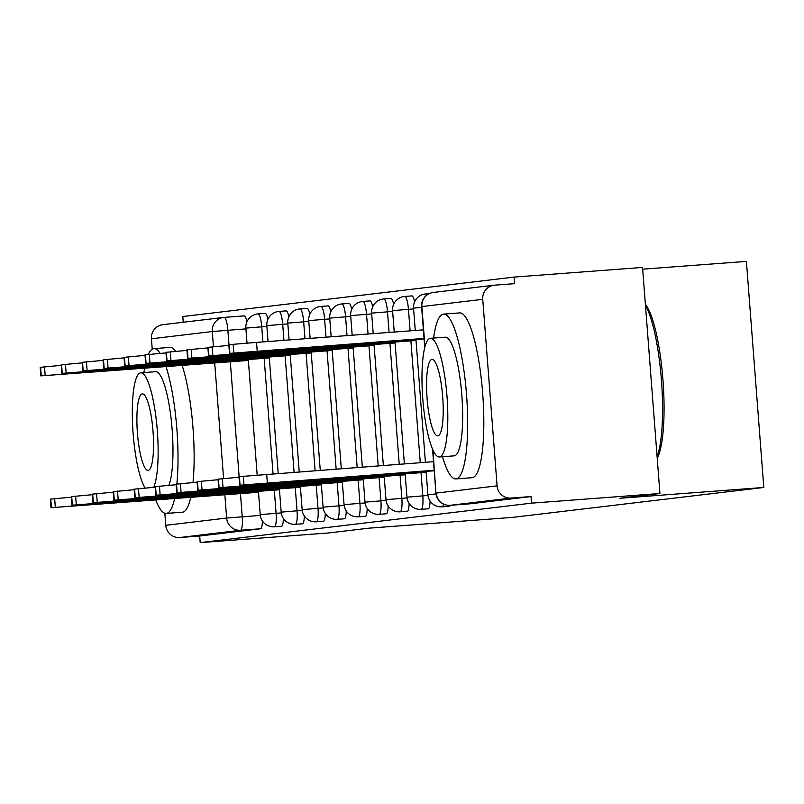 <?xml version="1.0" encoding="UTF-8"?>
<svg xmlns="http://www.w3.org/2000/svg" width="804" height="804" viewBox="0 0 804 804"><rect width="100%" height="100%" fill="white"/><g stroke="black" fill="none" stroke-linecap="round" stroke-linejoin="round"><path stroke-width="1.21" d="M449.145 506.309A13.226 2.703 -94.3 0 0 449.175 506.309A13.226 2.703 -94.3 0 0 449.195 506.299A13.226 2.703 -94.3 0 0 450.089 505.314A13.226 2.703 85.7 0 0 450.129 505.314A13.226 2.703 85.7 0 1 450.129 505.314L470.149 503.806A13.226 2.703 85.7 0 1 470.129 503.806A13.226 2.703 85.7 0 1 470.109 503.806M428.19 508.801A13.226 2.703 -94.3 0 0 428.21 508.801A13.226 2.703 -94.3 0 0 428.23 508.801A13.226 2.703 -94.3 0 0 430.08 500.992M407.226 511.304A13.226 2.703 -94.3 0 0 407.256 511.294A13.226 2.703 -94.3 0 0 407.276 511.294A13.226 2.703 -94.3 0 0 409.125 503.485M379.106 477.676L380.895 500.822A13.226 2.703 85.7 0 1 379.217 514.329A13.226 2.703 85.7 0 1 379.197 514.329L386.292 513.796A13.226 2.703 -94.3 0 0 386.292 513.796A13.226 2.703 -94.3 0 0 386.312 513.796A13.226 2.703 -94.3 0 0 388.161 505.987M358.152 480.169L359.931 503.324A13.226 2.703 85.7 0 1 358.262 516.821A13.226 2.703 85.7 0 1 358.232 516.821L365.328 516.289A13.226 2.703 -94.3 0 0 365.328 516.289A13.226 2.703 -94.3 0 0 365.358 516.289A13.226 2.703 -94.3 0 0 367.207 508.48M337.188 482.671L338.966 505.816A13.226 2.703 85.7 0 1 337.298 519.314A13.226 2.703 85.7 0 1 337.278 519.324L344.373 518.791A13.226 2.703 -94.3 0 0 344.373 518.791A13.226 2.703 -94.3 0 0 344.393 518.781A13.226 2.703 -94.3 0 0 346.243 510.972M316.233 485.164L318.012 508.309A13.226 2.703 85.7 0 1 316.334 521.816A13.226 2.703 85.7 0 1 316.314 521.816L323.409 521.283A13.226 2.703 -94.3 0 0 323.409 521.283A13.226 2.703 -94.3 0 0 323.439 521.283A13.226 2.703 -94.3 0 0 325.288 513.475M302.425 523.786A13.226 2.703 -94.3 0 0 302.455 523.776A13.226 2.703 -94.3 0 0 302.475 523.776A13.226 2.703 -94.3 0 0 304.324 515.967M281.47 526.278A13.226 2.703 -94.3 0 0 281.49 526.278A13.226 2.703 -94.3 0 0 281.521 526.278A13.226 2.703 -94.3 0 0 283.37 518.469M659.933 493.505L619.904 498.269L763.8 487.465L512.55 517.384L368.654 528.198L328.615 532.962L200.206 542.61L531.524 503.153L659.933 493.505L642.547 267.43L514.128 277.078L182.809 316.535L183.242 322.243M642.677 269.179L746.403 261.39L763.8 487.465M514.128 277.078L514.64 283.671L494.631 285.169A13.226 12.944 83.2 0 0 482.742 299.319L497.093 485.847A13.226 12.944 83.2 0 0 511.012 498.058L450.15 505.314A13.226 12.944 83.2 0 1 436.23 493.093L497.093 485.847M531.524 503.153L531.022 496.56L511.012 498.058M200.206 542.61L199.693 536.017L179.694 537.524A13.226 12.944 -96.8 0 1 165.775 525.313L164.84 513.243M152.217 349.157L151.413 338.786A13.226 12.944 -96.8 0 1 162.76 324.685L223.623 317.439A13.226 12.944 -96.8 0 1 224.175 317.379A13.226 2.703 85.7 0 1 224.195 317.379A13.226 2.703 85.7 0 1 227.874 330.243L228.999 344.815M414.613 301.842A13.226 2.703 -94.3 0 0 411.879 295.902L404.784 296.435A13.226 2.703 85.7 0 1 408.452 309.299L410.11 330.856M393.648 304.334A13.226 2.703 -94.3 0 0 390.915 298.405L383.82 298.937A13.226 2.703 85.7 0 1 387.498 311.801L389.086 332.434M372.694 306.837A13.226 2.703 -94.3 0 0 369.961 300.897L362.855 301.43A13.226 2.703 85.7 0 1 366.534 314.294L368.051 334.012M351.73 309.329A13.226 2.703 -94.3 0 0 348.996 303.399L341.901 303.932A13.226 2.703 85.7 0 1 345.579 316.796L347.026 335.59M330.776 311.821A13.226 2.703 -94.3 0 0 328.042 305.892L320.937 306.424A13.226 2.703 85.7 0 1 324.615 319.288L325.992 337.167M309.811 314.324A13.226 2.703 -94.3 0 0 307.078 308.384L299.982 308.917A13.226 2.703 85.7 0 1 303.661 321.781L304.967 338.755M288.857 316.816A13.226 2.703 -94.3 0 0 286.123 310.887L279.018 311.419A13.226 2.703 85.7 0 1 282.696 324.283L283.933 340.333M267.893 319.319A13.226 2.703 -94.3 0 0 265.159 313.379L258.064 313.912A13.226 2.703 85.7 0 1 261.742 326.776L262.908 341.911M531.022 496.56L470.149 503.806L450.129 505.314A13.226 13.226 0 0 1 435.949 493.143L432.914 449.979M244.205 315.871L224.195 317.379L244.175 315.882A13.226 2.703 85.7 0 1 244.205 315.871A13.226 2.703 85.7 0 1 246.939 321.811M199.693 536.017L260.556 528.771A13.226 2.703 -94.3 0 0 262.406 520.962M258.456 491.746L51.004 507.706L50.34 499.143L71.345 497.194M91.887 504.661L173.614 498.299L91.877 504.53M51.004 507.706L258.496 492.269M162.8 366.473L81.073 372.825L162.8 366.473M248.315 359.921L40.863 375.89L248.356 360.443M40.863 375.89L40.2 367.317L61.204 365.368M279.42 489.244L71.958 505.213L71.305 496.651L92.299 494.691M112.841 502.158L194.568 495.807L112.831 502.028M71.958 505.213L279.46 489.767M300.384 486.752L92.922 502.721L92.259 494.148L113.263 492.199M133.806 499.666L215.532 493.314L133.796 499.535M92.922 502.721L300.425 487.274M183.764 363.971L102.038 370.322L183.764 363.971M269.28 357.428L61.818 373.398L269.32 357.951M61.818 373.398L61.164 364.825L82.159 362.875M204.718 361.478L122.992 367.83L204.718 361.478M290.234 354.926L82.782 370.895L290.274 355.448M82.782 370.895L82.119 362.333L103.123 360.373M155.745 499.987A82.631 16.894 -94.3 0 0 166.247 513.424A82.631 16.894 -94.3 0 0 166.398 513.404A82.631 16.894 -94.3 0 0 174.629 498.57M176.85 484.058A82.631 16.894 -94.3 0 0 166.006 366.634M160.137 353.358A82.631 16.894 -94.3 0 0 153.876 348.614A82.631 16.894 -94.3 0 0 153.725 348.634A82.631 16.894 -94.3 0 0 148.298 354.433M182.227 512.218A82.631 16.894 -94.3 0 0 182.377 512.208A82.631 16.894 -94.3 0 0 182.528 512.198A82.631 16.894 -94.3 0 0 190.759 497.354M193.01 482.541A82.631 16.894 -94.3 0 0 182.136 365.418M175.704 351.308A82.631 16.894 -94.3 0 0 170.006 347.408A82.631 16.894 -94.3 0 0 169.855 347.418M155.494 371.699A59.496 12.171 85.7 0 1 155.604 371.689A59.496 12.171 85.7 0 1 171.061 418.311A59.496 12.171 85.7 0 1 168.9 485.284M153.675 487.324A59.496 12.171 -94.3 0 0 156.358 420.592A59.496 12.171 -94.3 0 0 140.76 372.805A59.496 12.171 -94.3 0 0 140.65 372.815A59.496 12.171 -94.3 0 0 132.499 422.723A59.496 12.171 -94.3 0 0 145.142 488.018M142.278 393.91A38.341 7.839 -94.3 0 0 137.414 432.894A38.341 7.839 -94.3 0 0 148.087 470.37A38.341 7.839 -94.3 0 0 148.157 470.36A38.341 7.839 -94.3 0 0 153.021 431.376A38.341 7.839 -94.3 0 0 142.348 393.9A38.341 7.839 -94.3 0 0 142.278 393.91M144.569 368.242A82.631 16.894 -94.3 0 0 143.906 372.564M645.371 304.203A80.651 16.492 85.7 0 1 662.938 379.779A80.651 16.492 85.7 0 1 657.22 458.139M657.109 456.682A82.631 16.894 -94.3 0 0 661.411 379.88A82.631 16.894 -94.3 0 0 645.471 305.49M442.491 456.722A82.631 16.894 -94.3 0 0 455.918 478.923A82.631 16.894 -94.3 0 0 456.069 478.903A82.631 16.894 -94.3 0 0 466.551 394.885A82.631 16.894 -94.3 0 0 443.547 314.113A82.631 16.894 -94.3 0 0 443.396 314.133A82.631 16.894 -94.3 0 0 433.587 338.072M471.908 477.717A82.631 16.894 -94.3 0 0 472.059 477.707A82.631 16.894 -94.3 0 0 472.209 477.697A82.631 16.894 -94.3 0 0 482.691 393.679A82.631 16.894 -94.3 0 0 459.677 312.907A82.631 16.894 -94.3 0 0 459.526 312.917M445.165 337.198A59.496 12.171 85.7 0 1 445.275 337.188A59.496 12.171 85.7 0 1 461.848 395.347A59.496 12.171 85.7 0 1 454.3 455.838A59.496 12.171 85.7 0 1 454.19 455.848A59.496 12.171 85.7 0 1 454.079 455.858M439.456 456.953A59.496 12.171 -94.3 0 0 447.004 396.462A59.496 12.171 -94.3 0 0 430.431 338.303A59.496 12.171 -94.3 0 0 430.331 338.313A59.496 12.171 -94.3 0 0 422.783 398.814A59.496 12.171 -94.3 0 0 439.346 456.963A59.496 12.171 -94.3 0 0 439.456 456.953M431.949 359.408A38.341 7.839 -94.3 0 0 427.085 398.392A38.341 7.839 -94.3 0 0 437.768 435.868A38.341 7.839 -94.3 0 0 437.828 435.858A38.341 7.839 -94.3 0 0 442.692 396.874A38.341 7.839 -94.3 0 0 432.019 359.398A38.341 7.839 -94.3 0 0 431.949 359.408M321.339 484.249L113.877 500.219L113.223 491.656L134.228 489.696M154.76 497.163L236.487 490.812L154.75 497.043M113.877 500.219L321.379 484.782M342.303 481.757L134.841 497.726L134.178 489.154L155.182 487.204M175.724 494.671L257.451 488.319L175.714 494.54M134.841 497.726L342.343 482.279M363.257 479.264L155.805 495.234L155.142 486.661L176.146 484.711M196.678 492.179L278.405 485.827L196.678 492.048M155.805 495.234L363.297 479.787M225.683 358.976L143.956 365.338L225.683 358.976M311.198 352.433L103.736 368.403L311.238 352.956M103.736 368.403L103.083 359.83L124.077 357.88M246.637 356.484L164.91 362.835L246.637 356.484M332.152 349.941L124.7 365.9L332.193 350.464M124.7 365.9L124.037 357.338L145.042 355.388M267.601 353.991L185.875 360.343L267.601 353.991M353.117 347.439L145.655 363.408L353.157 347.961M145.655 363.408L145.001 354.835L165.996 352.886M384.222 476.762L176.759 492.731L176.096 484.169L197.101 482.209M217.643 489.676L299.369 483.325L217.633 489.556M176.759 492.731L384.262 477.285M288.556 351.489L206.829 357.84L288.556 351.489M374.071 344.946L166.619 360.916L374.111 345.469M166.619 360.916L165.956 352.343L186.96 350.393M405.176 474.27L197.724 490.239L197.06 481.666L218.065 479.717M238.607 487.184L320.324 480.832L238.597 487.053M197.724 490.239L405.216 474.792M309.52 348.996L227.793 355.348L309.52 348.996M395.035 342.444L187.573 358.413L395.076 342.966M187.573 358.413L186.92 349.851L207.914 347.891M426.14 471.777L218.678 487.737L218.025 479.174L239.019 477.224M259.561 484.691L341.288 478.33L259.551 484.561M218.678 487.737L426.18 472.3M330.474 346.504L248.748 352.856L330.474 346.504M415.99 339.951L208.537 355.921L416.03 340.474M208.537 355.921L207.874 347.348L228.879 345.398M434.19 470.25L239.642 485.244L238.979 476.671L433.537 461.677M280.526 482.189L362.242 475.837L280.516 482.058M239.642 485.244L434.23 470.772M351.438 344.001L269.712 350.353L351.438 344.001M424.05 338.424L229.492 353.418L424.09 338.946M229.492 353.418L228.838 344.856L233.15 344.323L256.536 342.393L257.2 350.956M423.386 329.861L256.536 342.393M443.486 504.088A13.226 2.703 85.7 0 1 442.099 506.832A13.226 2.703 85.7 0 1 442.069 506.842L449.175 506.309M421.025 472.682L422.814 495.827A13.226 2.703 85.7 0 1 421.135 509.334A13.226 2.703 85.7 0 1 421.115 509.334L428.21 508.801M400.07 475.174L401.849 498.329A13.226 2.703 85.7 0 1 400.181 511.826A13.226 2.703 85.7 0 1 400.151 511.826L407.256 511.294M295.38 524.308A13.226 2.703 85.7 0 1 295.359 524.308A13.226 2.703 85.7 0 0 297.048 510.811L281.179 512.138A13.226 13.226 0 0 0 295.359 524.308L302.455 523.776M274.415 526.811A13.226 2.703 85.7 0 1 274.395 526.811A13.226 2.703 85.7 0 0 276.094 513.304L260.225 514.64A13.226 13.226 0 0 0 274.395 526.811L281.49 526.278M482.742 299.319L421.879 306.565L424.964 346.705M245.934 328.886L212.276 331.529L151.413 338.786M230.306 361.8L239.14 476.641M240.446 493.626L242.225 516.771A13.226 2.703 85.7 0 1 240.557 530.268L179.694 537.524M260.305 515.414L226.638 518.057L224.839 494.792M223.592 478.511L214.698 362.976M213.452 346.685L212.276 331.529A13.226 12.944 -96.8 0 1 223.623 317.439A13.226 13.226 0 0 1 224.195 317.379M165.775 525.313L226.638 518.057A13.226 12.944 83.2 0 0 240.557 530.268L260.556 528.771M413.608 308.917L392.583 310.635A13.226 13.226 0 0 1 404.784 296.435M410.884 340.866L420.261 462.672M427.979 495.445L406.945 497.163A13.226 13.226 0 0 0 421.115 509.334M392.643 311.409L371.629 313.138A13.226 13.226 0 0 1 383.82 298.937M389.93 343.358L399.226 464.25M407.025 497.937L385.98 499.666A13.226 13.226 0 0 0 400.151 511.826M371.689 313.912L350.665 315.63A13.226 13.226 0 0 1 362.855 301.43M368.966 345.851L378.202 465.838M386.061 500.43L365.016 502.158A13.226 13.226 0 0 0 379.197 514.329M350.725 316.404L329.71 318.123A13.226 13.226 0 0 1 341.901 303.932M348.001 348.353L357.167 467.415M365.106 502.932L344.062 504.651A13.226 13.226 0 0 0 358.232 516.821M329.771 318.907L308.746 320.625A13.226 13.226 0 0 1 320.937 306.424M327.047 350.845L336.142 468.993M344.142 505.425L323.097 507.153A13.226 13.226 0 0 0 337.278 519.324M308.806 321.399L287.792 323.118A13.226 13.226 0 0 1 299.982 308.917M306.083 353.338L315.108 470.571M323.188 507.927L302.143 509.646A13.226 13.226 0 0 0 316.314 521.816M287.852 323.891L266.827 325.62A13.226 13.226 0 0 1 279.018 311.419M285.129 355.84L294.073 472.149M295.269 487.656L297.048 510.811L302.224 510.419M266.888 326.394L245.873 328.112A13.226 13.226 0 0 1 258.064 313.912M264.164 358.333L273.048 473.727M274.315 490.159L276.094 513.304L281.259 512.912M429.034 293.691L425.738 293.942A13.226 2.703 85.7 0 1 426.914 294.978M421.658 307.409L413.547 308.143A13.226 13.226 0 0 1 425.738 293.942M436.039 493.937L427.899 494.671A13.226 13.226 0 0 0 442.069 506.842M421.597 306.615L421.879 306.565A13.226 12.944 -96.8 0 1 433.215 292.475A13.226 13.226 0 0 0 421.597 306.615L424.753 347.539M55.315 507.183L54.652 498.611M51.416 507.646L50.763 499.073M40.612 367.257L41.275 375.82M44.511 366.785L45.175 375.357M76.269 504.681L75.616 496.118M72.38 505.143L71.717 496.581M97.234 502.188L96.57 493.616M93.334 502.651L92.681 494.078M61.576 364.755L62.23 373.327M65.476 364.292L66.129 372.865M82.531 362.262L83.194 370.825M86.43 361.8L87.093 370.363M118.188 499.686L117.535 491.123M114.299 500.158L113.635 491.586M139.152 497.194L138.489 488.621M135.253 497.656L134.6 489.093M160.117 494.701L159.453 486.129M156.217 495.163L155.554 486.591M103.495 359.76L104.158 368.332M107.394 359.298L108.048 367.87M124.449 357.267L125.112 365.84M128.349 356.805L129.012 365.368M145.413 354.775L146.077 363.338M149.313 354.313L149.966 362.875M181.071 492.199L180.408 483.636M177.171 492.661L176.518 484.098M166.378 352.273L167.031 360.845M170.267 351.81L170.93 360.383M202.035 489.706L201.372 481.134M198.136 490.169L197.472 481.596M187.332 349.78L187.995 358.353M191.231 349.318L191.885 357.88M222.989 487.204L222.336 478.641M219.09 487.676L218.437 479.104M208.296 347.288L208.95 355.85M212.186 346.815L212.849 355.388M267.34 482.782L266.677 474.209M243.954 484.711L243.29 476.149M240.054 485.174L239.391 476.611M229.251 344.785L229.914 353.358M233.15 344.323L233.803 352.896M260.225 514.64L258.426 491.344M257.169 474.943L248.285 359.529M247.029 343.127L245.873 328.112M281.179 512.138L279.39 488.852M278.194 473.345L269.25 357.036M268.054 341.519L266.827 325.62M302.143 509.646L300.354 486.36M299.229 471.767L290.204 354.534M289.088 339.941L287.792 323.118M323.097 507.153L321.309 483.857M320.253 470.189L311.168 352.041M310.113 338.363L308.746 320.625M344.062 504.651L342.273 481.365M341.288 468.601L332.122 349.539M331.147 336.786L329.71 318.123M365.016 502.158L363.227 478.872M362.313 467.023L353.087 347.047M352.172 335.208L350.665 315.63M385.98 499.666L384.191 476.37M383.347 465.446L374.041 344.554M373.207 333.63L371.629 313.138M406.945 497.163L405.146 473.878M404.382 463.868L395.005 342.052M394.231 332.042L392.583 310.635M427.899 494.671L426.11 471.375M425.406 462.29L415.959 339.559M415.266 330.464L413.547 308.143M494.078 285.219L433.215 292.475M432.572 449.215L435.949 493.143M153.876 348.614L170.006 347.408M155.604 371.689L140.76 372.805M166.247 513.424L182.377 512.208M443.547 314.113L459.677 312.907M445.275 337.188L430.431 338.303M454.19 455.848L439.346 456.963M455.918 478.923L472.059 477.707"/></g></svg>
